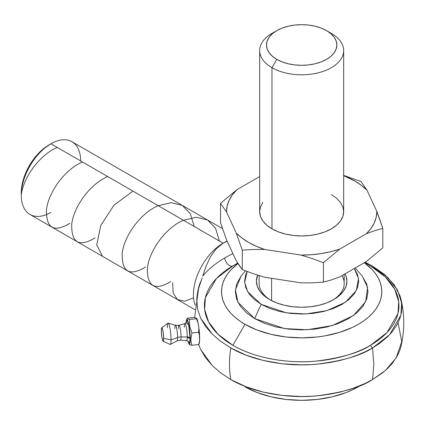 <?xml version="1.0" encoding="UTF-8"?>
<svg xmlns="http://www.w3.org/2000/svg" width="425" height="425" viewBox="0 0 425 425"><rect width="100%" height="100%" fill="white"/><g stroke="black" fill="none" stroke-linecap="round" stroke-linejoin="round"><path stroke-width="0.64" d="M398.071 322.83L401.758 341.647L396.196 357.887L385.379 370.473L372.539 379.573L373.851 364.507L372.539 379.573L365.25 383.387L353.191 388.285L340.021 392.116L330.762 394.028L321.22 395.409L311.488 396.243L301.665 396.52L282.115 395.409L263.309 392.116L245.985 386.766L230.796 379.573C229.048 370.032 229.048 359.481 230.796 347.921L220.793 341.392L212.367 334.257L205.588 326.485L200.674 318.224L197.678 309.416L196.732 300.215L197.891 290.61L201.296 280.532C198.799 285.265 197.274 291.826 196.732 300.215L197.678 309.416L200.674 318.224L212.367 334.257L220.793 341.392L230.796 347.921C254.575 361.973 289.744 366.796 315.839 364.289C342.268 361.032 361.165 355.576 372.539 347.921L379.142 343.713L387.632 336.754L392.27 331.744L397.577 323.802L399.967 318.293L401.413 312.678L401.891 307.004L400.95 299.088C404.68 314.914 404.68 330.74 400.95 346.566L399.967 349.945L397.577 355.454L392.27 363.396L387.632 368.401L382.171 373.123L372.539 379.573C361.165 387.228 342.268 392.684 315.839 395.941C289.744 398.448 254.575 393.624 230.796 379.573L220.729 372.916L212.298 365.58L200.643 349.44L198.661 344.558L191.951 345.243L191.117 342.295L190.809 339.219L191.951 332.966L189.678 326.32L189.412 322.857L189.693 319.419L187.786 319.058L187.154 318.553L187.43 318.155L194.129 317.47L187.43 318.155L187.154 318.553L187.43 318.155M198.905 344.261L199.128 343.74A13.35 1.891 -95.8 0 0 199.617 340.717L199.166 330.039L198.927 328.052L198.656 332.281L199.617 335.931A13.35 1.891 -95.8 0 0 198.927 328.052L197.705 321.284L196.663 318.251L196.393 318.734L198.045 322.772A13.35 1.891 -95.8 0 0 196.663 318.251L194.129 317.47L196.663 318.251L196.393 318.734L198.045 322.772L198.927 328.052L198.656 332.281L199.617 335.931L199.617 340.717L198.656 344.563L200.643 349.44L205.578 357.717L212.298 365.58L220.729 372.916L230.796 379.573A102.085 58.937 120 0 1 230.796 347.921L245.985 355.119L263.309 360.464L282.115 363.757L301.665 364.868L311.488 364.592L321.22 363.757L330.762 362.376L340.021 360.464L348.914 358.036L357.351 355.119L365.25 351.735L372.539 347.921L373.851 364.507L372.539 347.921A6.805 3.931 60 0 1 370.446 345.297C359.412 352.729 341.068 358.025 315.424 361.181C290.094 363.614 255.962 358.934 232.884 345.297L218.073 334.3L208.611 321.938L204.616 309.395L205.371 297.643L216.378 278.582L232.884 265.875A6.805 3.931 60 0 1 227.938 264.355A6.805 3.931 60 0 1 224.713 257.959A108.832 62.831 0 0 0 202.709 276.239L205.987 266.374L210.248 257.12L215.964 249.061L223.125 243.19L50.947 143.788L49.024 144.898A39.275 22.674 120 0 0 21.25 192.998L21.781 186.437L23.364 179.509L25.93 172.481L29.383 165.628L33.591 159.21L38.393 153.473L43.605 148.644L50.947 143.788A41.995 24.246 120 0 0 23.513 180.795A41.995 24.246 120 0 0 29.947 214.45L194.788 309.618M400.95 299.088L399.967 295.715L394.262 284.862L385.002 274.853L372.539 266.087L365.181 262.198L372.539 266.087L387.802 277.419L397.55 290.153L401.662 303.078L400.887 315.185L389.544 334.826L372.539 347.921A6.805 3.931 -120 0 1 370.446 345.297A97.272 56.158 0 0 0 370.446 265.875L364.629 262.517L370.446 265.875L385.263 276.872L394.724 289.234L398.714 301.782L397.959 313.528L386.957 332.589L370.446 345.297A97.272 56.158 0 0 1 232.884 345.297L244.997 324.317L232.884 345.297A97.272 56.158 0 0 1 232.884 265.875L237.66 263.118M355.114 268.01L362.228 275.984L367.625 287.592L365.67 301.638L353.43 315.541L332.058 325.635L307.1 329.763L284.442 328.578L254.766 318.676A76.564 44.205 -60 0 1 261.338 304.406L254.246 299.418L248.976 293.723L245.73 287.55L244.63 281.122L245.73 274.699L247.132 271.485L244.673 282.386L247.732 291.832L261.338 304.406A76.564 44.205 120 0 0 254.766 318.676L238 302.334L235.407 289.908L241.108 275.984L245.453 270.847M188.105 341.142L188.859 342.906L189.502 342.991L190.076 338.321L188.679 324.859L186.246 322.639L186.708 320.732L187.011 320.556L187.717 321.497L188.859 325.763L189.747 332.079L190.076 338.321A2.858 1.652 0 0 0 187.266 336.961A2.858 1.652 180 0 1 190.076 338.321L187.26 337.477M184.296 327.234A8.548 1.211 84.2 0 1 185.029 323.616A8.548 1.211 84.2 0 1 186.517 328.467A8.548 1.211 84.2 0 1 187.266 336.961A8.548 1.211 -95.8 0 0 186.442 328.01A8.548 1.211 -95.8 0 0 184.88 323.595L178.978 325.279A7.475 1.057 84.2 0 1 180.343 329.136A7.475 1.057 84.2 0 1 181.061 336.961A7.475 1.057 -95.8 0 0 180.413 329.534A7.475 1.057 -95.8 0 0 179.111 325.3M174.872 328.605A7.852 1.116 84.2 0 1 175.637 325.348A7.852 1.116 84.2 0 1 177.602 337.53A6.534 3.772 180 0 1 181.061 336.961L187.266 336.961L181.061 336.961A6.534 3.772 0 0 0 177.602 337.53A7.852 1.116 -95.8 0 0 176.896 329.603A7.852 1.116 -95.8 0 0 175.509 325.263L178.978 325.279A7.475 1.057 84.2 0 0 178.468 328.461M50.947 212.367A41.995 24.246 -60 0 1 21.25 195.224A41.995 24.246 -60 0 1 50.947 143.788L223.125 243.19L227.205 241.294L223.125 243.19A41.995 24.246 120 0 0 195.16 305.177A41.995 24.246 -60 0 1 223.125 243.19A41.995 24.246 -60 0 1 227.152 241.182M360.65 385.438L352.506 389.826L346.189 392.53L332.334 396.807L317.3 399.436L301.665 400.329L286.03 399.436L270.996 396.807L257.141 392.53L244.997 386.777A80.139 46.267 0 0 0 358.333 386.777L360.373 385.555M364.278 262.719A80.139 46.267 180 0 1 355.093 326.087A80.139 46.267 180 0 1 244.997 324.317L239.716 320.955L235.03 317.305L230.988 313.411L227.625 309.304L224.974 305.033L223.067 300.629L221.908 296.135L221.526 291.598L221.908 287.066L223.067 282.572L224.974 278.168L227.625 273.891L230.988 269.79L237.931 263.548A80.139 46.267 180 0 0 244.997 324.317L257.141 330.071L270.996 334.348L286.03 336.983L301.665 337.87L317.3 336.983L324.928 335.877L339.442 332.403L352.506 327.367L358.333 324.317L363.614 320.955L368.3 317.305L372.342 313.411L375.705 309.304L378.356 305.033L380.269 300.629L381.422 296.135L381.809 291.598L381.422 287.066L380.269 282.572L378.356 278.168L375.705 273.891L372.342 269.79L364.278 262.719M186.017 323.08L186.602 319.86L187.292 319.956L188.105 321.858L189.608 329.715L190.23 338.826L190.809 339.219L190.23 338.826L189.608 343.857L188.918 343.767L187.871 341.047A12.251 1.737 84.2 0 0 188.881 343.708A12.251 1.737 84.2 0 0 190.23 338.826A12.251 1.737 84.2 0 0 188.833 324.838A12.251 1.737 84.2 0 0 186.474 320.099A12.251 1.737 84.2 0 0 186.028 322.91M269.663 299.598L269.663 299.598A45.257 26.127 180 0 1 257.614 275.134L256.408 281.122L257.279 286.222L259.856 291.125L264.037 295.641L269.663 299.598A45.257 26.127 180 0 0 333.668 299.598L326.809 302.85L318.984 305.262L310.494 306.749L301.665 307.254L292.836 306.749L284.346 305.262L276.521 302.85L269.663 299.598M342.013 275.575A42.537 24.56 0 0 1 332.674 300.156A42.537 24.56 0 0 0 344.202 283.348L344.202 274.311M271.591 278.301L271.591 300.65L271.591 278.301M239.307 265.614L236.295 260.881L226.514 239.812L220.532 222.758L220.532 203.309L226.514 212.027A75.156 43.387 180 0 1 236.874 189.709L220.532 203.309L226.514 212.027L227.12 206.194L229.075 200.462L232.347 194.932L236.874 189.709L259.67 176.55L236.874 189.709L220.532 203.309L220.532 222.758L226.514 239.812L236.295 260.881L242.271 269.599L242.271 250.15L253.348 249.459L264.594 249.438A75.156 43.387 180 0 1 236.295 233.097L242.271 250.15L253.348 249.459L264.594 249.438L256.148 246.218L248.524 242.372L241.867 237.973L236.295 233.097L226.514 212.027L236.295 233.097L242.271 250.15L242.271 269.599L239.307 265.614M167.338 327.68A10.737 1.519 84.2 0 1 168.204 323.112A10.737 1.519 84.2 0 1 170.101 329.046A10.737 1.519 84.2 0 1 171.068 339.888L177.602 337.53L171.068 339.888A10.737 1.519 -95.8 0 0 169.984 328.387A10.737 1.519 -95.8 0 0 167.997 323.154L161.734 327.728A6.805 0.967 84.2 0 1 162.998 331.043A6.805 0.967 84.2 0 1 163.683 338.337L171.068 339.888L163.683 338.337L163.487 340.77L162.956 341.084L161.845 336.935L161.319 330.597A6.805 0.967 84.2 0 1 161.734 327.728M276.781 30.627L271.968 33.405A41.995 24.246 0 0 0 271.968 67.692L276.781 59.357A35.19 20.32 180 0 1 276.781 30.627A35.19 20.32 180 0 1 326.549 30.621L330.926 33.703L334.178 37.214L336.18 41.028L336.86 44.992L336.18 48.955L334.178 52.764L330.926 56.281L326.549 59.357L321.215 61.885L315.132 63.761L308.534 64.919L301.665 65.307L294.801 64.919L288.198 63.761L282.115 61.885L276.781 59.357L272.404 56.281L269.152 52.764L267.15 48.955L266.475 44.992L267.15 41.028L269.152 37.214L272.404 33.703L276.781 30.621L282.115 28.098L288.198 26.217L294.801 25.064L301.665 24.671L308.534 25.064L315.132 26.217L321.215 28.098L326.549 30.621A35.19 20.32 180 0 1 326.549 30.627L331.362 33.4L326.549 30.621A35.19 20.32 180 0 1 326.549 59.357A35.19 20.32 180 0 1 276.781 59.357L271.968 67.692A41.995 24.246 0 0 0 331.362 67.692A41.995 24.246 0 0 0 331.362 33.405A41.995 24.246 0 0 0 331.362 33.4A41.995 24.246 180 0 1 343.666 50.548A41.995 24.246 180 0 1 317.735 72.951A41.995 24.246 180 0 1 271.968 67.692L271.968 228.841A41.995 24.246 0 0 0 317.735 234.095A41.995 24.246 0 0 0 343.666 211.692L342.858 206.964L340.467 202.417L336.584 198.225L331.362 194.549M161.319 330.597L161.665 327.803L162.053 327.85L162.504 328.908L163.338 333.274L163.683 338.337A6.805 0.967 84.2 0 1 163.11 341.222A6.805 0.967 84.2 0 1 161.92 337.397A6.805 0.967 84.2 0 1 161.319 330.597M262.868 202.417L260.477 206.964L259.67 211.692A41.995 24.246 0 0 0 271.968 228.841L271.968 67.692A41.995 24.246 180 0 1 259.67 50.548A41.995 24.246 180 0 1 274.587 32.013M163.11 341.222L170.165 344.441A10.737 1.519 -95.8 0 0 171.068 339.888A10.737 1.519 84.2 0 1 170.377 344.436L177.092 340.861A7.852 1.116 -95.8 0 0 177.602 337.53A7.852 1.116 84.2 0 1 176.954 340.866M379.833 219.608L376.816 211.358A75.156 43.387 180 0 1 366.456 233.681L374.691 230.685L382.797 228.411L376.816 211.358L376.215 217.191L374.26 222.923L370.988 228.453L366.456 233.681L339.745 249.103A75.156 43.387 180 0 1 301.086 255.08L312.327 258.581L323.404 262.703L339.745 249.103L330.692 251.717L321.119 253.603L311.185 254.734L301.086 255.08L264.594 249.438L301.086 255.08L312.327 258.581L323.404 262.703L339.745 249.103L366.456 233.681L374.691 230.685L382.797 228.411L379.833 219.608M343.666 175.711L354.806 181.013L361.468 185.412L367.041 190.288L376.816 211.358L367.041 190.288L361.059 181.571L343.666 175.392L361.059 181.571L367.041 190.288A75.156 43.387 180 0 0 343.666 175.711M259.67 50.548L259.67 211.692L260.477 216.426L262.868 220.973L266.746 225.165L271.968 228.841L278.332 231.853L285.595 234.095L293.473 235.477L301.665 235.939L309.857 235.477L317.735 234.095L324.998 231.853L331.362 228.841L336.584 225.165L340.467 220.973L342.858 216.426L343.666 211.692L343.666 50.548M382.797 247.86L382.797 228.411L382.797 247.86L366.456 261.46L339.745 276.888L331.516 279.878L323.404 282.152L323.404 262.703L323.404 282.152L312.327 282.843L301.086 282.864L264.594 277.222L253.348 273.721L242.271 269.599L253.348 273.721L264.594 277.222L301.086 282.864L312.327 282.843L323.404 282.152L331.516 279.878L339.745 276.888L366.456 261.46L382.797 247.86M180.37 340.09A7.475 1.057 -95.8 0 0 181.061 336.961A7.475 1.057 84.2 0 1 180.492 340.143L177.092 340.861M188.381 341.551L186.612 340.606A8.548 1.211 -95.8 0 0 187.266 336.961A8.548 1.211 84.2 0 1 186.469 340.537M259.133 275.612L259.133 283.348A42.537 24.56 0 0 0 270.656 300.156M345.105 273.79A45.257 26.127 180 0 1 333.668 299.598L339.299 295.641L343.48 291.125L346.056 286.222L346.922 281.122L346.056 276.027L345.105 273.79M261.338 304.406L269.981 308.502L279.841 311.546L290.541 313.422L301.665 314.054L312.795 313.422L323.494 311.546L333.354 308.502L341.998 304.406L349.09 299.418L354.36 293.723L357.606 287.55L358.7 281.122L357.606 274.699L354.322 268.473L358.525 278.556L356.293 290.588L345.339 302.303L326.873 310.659L305.639 313.974L286.471 312.864L261.338 304.406M189.672 344.728L189.412 344.377L190.039 344.882L191.951 345.243L191.117 342.295L190.809 339.219L191.951 332.966L189.678 326.32L189.412 322.857L189.693 319.419L196.393 318.734L189.693 319.419M188.296 319.191L187.154 318.553M198.656 332.281L191.951 332.966L198.656 332.281M198.927 344.08L199.617 340.717L198.656 344.563L191.951 345.243M241.198 275.868L236.613 284.128L235.344 291.598L236.613 299.072L240.391 306.255L246.521 312.874L254.766 318.676L264.817 323.441L276.287 326.979L288.729 329.157L301.665 329.89L314.606 329.157L327.048 326.979L338.513 323.441L348.564 318.676L356.814 312.874L362.945 306.255L366.717 299.072L367.992 291.598L366.717 284.128L362.132 275.868M232.942 253.667A108.832 62.831 0 0 0 224.713 257.959A6.805 3.931 -120 0 0 227.938 264.355A6.805 3.931 -120 0 0 232.884 265.875L237.745 263.261M224.713 257.959A108.832 62.831 0 0 0 202.709 276.239L205.987 266.374L210.248 257.12L215.964 249.061L219.358 245.809L223.125 243.19M201.296 280.532L202.22 277.876M222.488 228.623L71.947 141.706A41.995 24.246 120 0 0 50.947 143.788A41.995 24.246 -60 0 1 80.644 160.932M172.646 282.63L173.161 292.979L177.374 299.503L184.583 301.256L193.566 297.845M219.422 241.055L215.576 228.315L207.559 220.001L196.35 217.228L183.414 220.267C165.272 227.901 149.133 251.202 147.411 268.053C147.045 286.647 154.838 291.152 170.802 281.562M194.188 226.488L190.342 213.743L182.282 205.408L171.116 202.661L158.185 205.7C140.197 213.222 123.909 236.518 122.177 253.534C121.858 272.122 129.657 276.611 145.568 266.996M132.951 191.133L114.001 205.163L100.767 225.452L96.73 244.88L102.521 256.344M107.722 176.566C89.702 184.094 73.429 207.427 71.708 224.421C71.384 242.967 79.183 247.446 95.104 237.862M82.487 161.994C64.531 169.474 48.163 192.913 46.484 209.791C46.123 228.374 53.917 232.873 69.87 223.295M57.253 147.427C39.297 154.875 22.939 178.373 21.25 195.224L21.25 192.998M186.421 322.315L184.88 323.595M50.947 143.788L49.024 144.898M370.441 265.875L364.629 262.517M187.175 318.453L186.474 320.099M168.204 323.112L175.509 325.263M331.362 33.405L326.549 30.627M186.612 340.606L180.492 340.143M189.465 344.553L188.881 343.708M198.725 287.438L194.613 317.533"/></g></svg>
